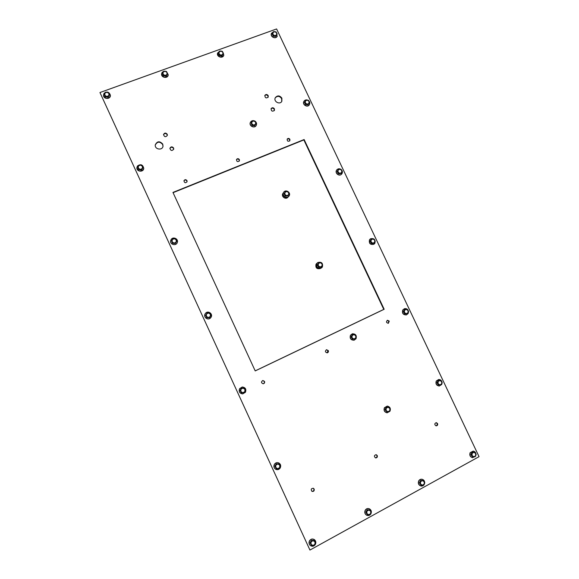 <?xml version="1.0" encoding="UTF-8"?>
<svg xmlns="http://www.w3.org/2000/svg" width="579" height="579" viewBox="0 0 579 579"><rect width="100%" height="100%" fill="white"/><g stroke="black" fill="none" stroke-linecap="round" stroke-linejoin="round"><path stroke-width="0.87" d="M255.216 370.915L172.955 192.423L304.127 139.532L384.166 309.258L255.216 370.915M255.194 370.871L383.768 309.396L303.852 139.923L173.07 192.677M384.166 309.258L383.768 309.396M304.127 139.532L303.852 139.923M281.734 101.455L281.647 98.618C279.592 95.904 277.45 95.665 275.213 97.909M281.886 98.162L281.857 101.238C279.975 105.19 273.194 101.506 275.322 97.677C277.5 95.195 279.693 95.361 281.886 98.162M162.988 146.335L162.663 144.475C159.746 141.262 157.278 141.457 155.259 145.068M162.721 144.077L163.025 146.14C162.511 150.801 154.521 149.498 155.281 144.866C157.191 141.073 159.674 140.806 162.721 144.077M274.287 110.618L274.2 109.308C273.237 107.991 272.181 107.839 271.037 108.859M274.432 108.866L274.424 110.408C272.311 111.783 271.218 111.19 271.131 108.628C272.231 107.383 273.331 107.462 274.432 108.866M268.077 97.308L267.976 96.071C266.977 94.732 265.913 94.594 264.777 95.651M268.193 95.607L268.207 97.084C266.152 98.524 265.037 97.967 264.864 95.412C265.949 94.124 267.057 94.189 268.193 95.607M173.678 149.31L173.512 148.398C172.187 146.849 170.979 146.878 169.886 148.499M173.591 148.007L173.729 149.114C172.021 151.148 170.747 150.88 169.908 148.296C170.914 146.501 172.144 146.4 173.591 148.007M167.324 135.479L167.157 134.646C165.804 133.083 164.588 133.127 163.51 134.777M167.222 134.234L167.374 135.276C165.732 137.361 164.45 137.122 163.531 134.567C164.508 132.729 165.739 132.613 167.222 134.234M289.688 140.936L289.652 139.734C288.921 138.692 288.081 138.533 287.119 139.257M289.905 139.344L289.833 140.755C287.966 141.754 287.097 141.182 287.227 139.047C288.168 138.12 289.059 138.215 289.905 139.344M239.279 161.071L239.199 159.985C238.345 158.841 237.433 158.74 236.456 159.681M239.373 159.616L239.38 160.89C237.607 162.156 236.652 161.686 236.529 159.486C237.47 158.364 238.418 158.407 239.373 159.616M187.017 181.857L186.887 180.974C185.866 179.722 184.875 179.707 183.919 180.945M186.988 180.626L187.075 181.69C185.497 183.282 184.462 182.978 183.956 180.771C184.846 179.374 185.859 179.324 186.988 180.626M263.119 383.783C264.248 383.399 264.646 382.625 264.299 381.46L262.757 380.519M264.523 381.431C264.871 382.661 264.437 383.443 263.228 383.776C261.071 382.922 260.955 381.829 262.866 380.504L264.523 381.431M327.106 352.864L327.982 350.671L326.375 349.759M328.3 350.599C328.648 351.699 328.3 352.445 327.265 352.835C325.101 352.242 324.855 351.2 326.527 349.709L328.3 350.599M388.162 323.321L388.849 321.251L387.271 320.346M389.254 321.128L388.371 323.277C386.251 322.807 385.954 321.801 387.467 320.274L389.254 321.128M311.871 491.289C313.5 491.405 314.158 490.616 313.854 488.922L313.239 488.227M314.165 489.074C314.44 490.869 313.724 491.636 312.016 491.376C310.633 489.45 311.097 488.423 313.398 488.292L314.165 489.074M375.366 457.844C376.712 457.671 377.211 456.882 376.864 455.478L375.995 454.653M377.262 455.564C377.602 457.099 377.03 457.88 375.561 457.902C373.846 456.39 374.063 455.318 376.198 454.689L377.262 455.564M435.915 425.804C437.044 425.493 437.427 424.725 437.073 423.51L436.074 422.656M437.558 423.553C437.912 424.914 437.442 425.674 436.153 425.847C434.315 424.624 434.366 423.56 436.313 422.656L437.558 423.553M276.596 28.95L479.05 456.672L309.939 550.05L99.95 92.531L276.596 28.95M99.95 92.531L309.939 550.05M104.799 95.245L104.198 94.174L104.937 93.089L104.799 95.245L106.746 96.527L105.407 96.469L104.799 95.245M105.682 92.155L107.021 92.213L104.937 93.089L105.682 92.155M108.367 92.423L108.961 93.487L107.021 92.213L108.367 92.423M108.823 95.644L108.092 96.736L106.746 96.527L108.823 95.644L108.961 93.487L109.569 94.71L108.823 95.644M109.569 94.71L108.092 96.736M108.114 97.185L105.436 96.925L105.407 96.469M105.436 96.925L104.198 94.174M105.067 96.223L104.683 95.492M109.098 95.839L108.519 96.635M107.47 97.12L106.109 96.99M109.807 97.091C106.92 99.197 104.813 98.582 103.489 95.253L104.054 93.306C106.985 91.192 109.098 91.829 110.372 95.209L109.807 97.091M110.372 95.282L110.379 95.354C110.741 99.429 103.612 99.487 103.496 95.397L103.489 95.325M138.294 168.192L137.686 167.092L138.424 165.992L138.294 168.192L140.241 169.459L138.902 169.408L138.294 168.192M139.148 165.008L140.494 165.058L138.424 165.992L139.148 165.008M141.826 165.225L142.434 166.325L140.494 165.058L141.826 165.225M142.311 168.525L141.58 169.625L140.241 169.459L142.311 168.525L142.434 166.325L143.035 167.534L142.311 168.525M143.035 167.534L141.58 169.625M141.551 169.973L138.902 169.408M138.88 169.756L137.686 167.092M138.497 169.025L138.113 168.294M142.47 168.655L142.021 169.307M140.806 169.915L139.626 169.813M143.201 169.763C140.082 172.006 137.976 171.29 136.89 167.62L137.44 166.021C140.632 163.777 142.731 164.523 143.744 168.257L143.201 169.763M143.737 168.315L143.737 168.373C143.563 172.499 136.492 171.847 136.883 167.729L136.89 167.671M172.137 241.884L171.514 240.755L172.245 239.641L172.137 241.884L174.084 243.137L172.737 243.093L172.137 241.884M172.955 238.599L174.301 238.642L172.245 239.641L172.955 238.599M175.625 238.772L176.248 239.894L174.301 238.642L175.625 238.772M176.139 242.145L175.408 243.26L174.084 243.137L176.139 242.145L176.248 239.894L176.848 241.103L176.139 242.145M176.848 241.103L175.408 243.26M175.328 243.498L172.737 243.093M172.665 243.325L171.514 240.755M172.26 242.558L171.883 241.834M176.154 242.254L175.878 242.666M174.467 243.441L173.497 243.383M176.935 243.173C175.046 246.343 169.553 243.839 170.762 240.357L171.174 239.474C173.121 236.246 178.679 238.932 177.304 242.42L176.935 243.173M177.29 242.463L177.283 242.5C176.103 246.509 169.401 244.396 170.74 240.43L170.747 240.394M206.327 316.329L205.683 315.171L206.421 314.035L206.327 316.329L208.274 317.567L206.92 317.531L206.327 316.329M207.108 312.942L208.462 312.986L206.421 314.035L207.108 312.942L205.683 315.171M209.764 313.065L210.401 314.223L208.462 312.986L209.764 313.065M210.315 316.51L209.576 317.647L208.274 317.567L210.315 316.51L210.401 314.223L211.002 315.417L210.315 316.51M206.92 317.531L209.576 317.647M206.797 317.654L205.559 315.302M206.37 316.843L205.994 316.127M208.447 317.726L207.745 317.697M211.009 317.335L210.474 317.987C207.789 320.744 203.026 316.814 205.248 313.673L205.646 313.167C208.252 310.178 213.289 314.1 211.009 317.335M210.452 318.009L210.43 318.03C207.745 320.788 202.99 316.858 205.212 313.717L205.646 313.167M240.864 391.542L240.205 390.355L240.944 389.204L240.864 391.542L242.811 392.765L241.457 392.728L240.864 391.542M241.617 388.053L242.97 388.089L240.944 389.204L241.436 388.068L240.205 390.355M244.258 388.125L244.91 389.312L242.97 388.089L244.258 388.125M244.837 391.65L244.106 392.801L242.811 392.765L244.837 391.65L244.91 389.312L245.503 390.499L244.837 391.65M241.457 392.728L244.106 392.801M241.277 392.736L240.032 390.369M240.828 391.889L240.459 391.187M240.524 389.558L240.915 388.914M245.438 392.258L242.659 393.908C239.626 393.358 238.635 391.599 239.677 388.639L242.261 387.004C245.409 387.431 246.473 389.182 245.438 392.258M242.63 393.908L242.601 393.908C239.568 393.358 238.577 391.607 239.619 388.639L242.232 387.011M275.756 467.528L275.09 466.312L275.821 465.14L275.756 467.528L277.703 468.737L276.349 468.708L275.756 467.528M276.473 463.938L277.833 463.967L275.821 465.14L276.241 463.837L278.868 463.859L279.78 465.176L277.833 463.967L279.107 463.96M279.715 467.557L278.984 468.729L277.703 468.737L279.715 467.557L279.78 465.176L280.366 466.356L279.715 467.557M275.09 466.312L276.349 468.708M274.859 466.211L276.241 463.837M275.647 467.716L275.278 467.014M275.286 465.473L275.799 464.59M277.203 463.844L277.804 463.851M280.222 467.948C279.107 469.555 277.667 470.039 275.901 469.388C273.99 468.187 273.512 466.515 274.453 464.372C275.524 462.816 276.921 462.317 278.651 462.882C280.649 464.047 281.17 465.733 280.222 467.948M275.865 469.374L275.828 469.352C273.918 468.158 273.44 466.486 274.381 464.344C275.452 462.787 276.849 462.288 278.571 462.853L278.608 462.867M311.017 544.311L310.33 543.059L311.061 541.872L311.017 544.311L312.964 545.498L311.603 545.476L311.017 544.311M311.697 540.612L313.058 540.634L311.061 541.872L311.408 540.395L314.028 540.366L315.005 541.828L313.058 540.634L314.325 540.583M314.954 544.26L314.231 545.447L312.964 545.498L314.954 544.26L315.005 541.828L315.584 543.001L314.954 544.26M310.33 543.059L311.603 545.476M310.047 542.834L311.408 540.395M310.822 544.325L310.46 543.638M310.424 542.147L311.032 541.061M312.211 540.381L313.101 540.373M315.36 544.426C313.984 546.359 312.342 546.742 310.416 545.577C309.034 544.274 308.759 542.711 309.599 540.895C310.937 538.998 312.559 538.593 314.462 539.686C315.902 540.981 316.206 542.559 315.36 544.426M310.373 545.541L310.322 545.505C308.94 544.202 308.665 542.639 309.504 540.822C310.843 538.933 312.465 538.528 314.368 539.614L314.411 539.65M163.039 74.192L162.438 73.149L163.148 72.085L163.039 74.192L164.935 75.458L163.625 75.393L163.039 74.192M163.843 71.188L165.153 71.246L163.148 72.085L163.843 71.188M166.441 71.463L167.042 72.505L165.153 71.246L166.441 71.463M166.933 74.611L166.216 75.668L164.935 75.458L166.933 74.611L167.042 72.505L167.628 73.707L166.933 74.611M167.628 73.707L166.216 75.668M166.159 76.146L163.567 75.871L163.625 75.393M163.567 75.871L162.438 73.149M163.249 75.277L162.779 74.387M167.056 74.894L166.557 75.588M165.543 76.081L164.168 75.936M166.491 71.55L168.236 74.814L167.729 76.081C164.588 78.165 162.554 77.369 161.621 73.685L162.134 72.353L163.835 71.195M163.886 71.188L166.231 71.42M168.221 74.886L168.214 74.959C167.852 78.903 160.991 77.752 161.599 73.837L161.613 73.765M366.876 513.566L366.196 512.35L366.898 511.192L366.876 513.566L368.772 514.738L367.441 514.717L366.876 513.566M367.484 509.976L368.816 510.005L366.898 511.192L367.484 509.976L367.115 509.81L368.382 509.802L370.024 509.969L370.705 511.177L368.816 510.005L370.024 509.969M370.683 513.544L369.981 514.709L368.772 514.738L370.683 513.544L370.705 511.177L371.269 512.328L370.683 513.544M366.196 512.35L367.441 514.717M365.827 512.176L367.115 509.81M366.645 513.732L366.189 512.864M366.16 511.568L366.775 510.439M367.926 509.802L368.685 509.802M370.922 513.797C369.865 515.419 368.476 515.911 366.76 515.267C364.929 514.087 364.452 512.437 365.32 510.316C366.348 508.724 367.716 508.224 369.402 508.818C371.291 509.976 371.79 511.633 370.922 513.797M366.702 515.238L366.645 515.209C364.813 514.029 364.336 512.379 365.204 510.258C366.232 508.673 367.593 508.174 369.286 508.767L369.344 508.796M219.05 53.948L218.435 52.935L219.13 51.893L219.05 53.948L220.888 55.193L219.607 55.135L219.05 53.948M219.781 51.024L221.055 51.082L219.13 51.893L219.781 51.024M222.285 51.307L222.893 52.32L221.055 51.082L222.285 51.307M222.814 54.375L222.119 55.418L220.888 55.193L222.814 54.375L222.893 52.32L223.458 53.5L222.814 54.375M223.458 53.5L222.119 55.418M221.981 55.91L219.47 55.635L219.607 55.135M219.47 55.635L218.435 52.935M219.195 55.114L218.659 54.1M222.792 54.744L222.379 55.338M221.395 55.845L220.006 55.693M222.495 51.632L223.827 55.077L223.443 55.881C220.114 57.9 218.167 56.959 217.595 53.065L219.752 51.053M219.933 51.017L221.518 51.147M223.798 55.15L223.776 55.229C222.872 58.957 216.401 56.872 217.552 53.217L217.574 53.145M251.814 123.884L251.192 122.842L251.879 121.793L251.814 123.884L253.653 125.115L252.372 125.064L251.814 123.884M252.509 120.866L253.79 120.924L251.879 121.793L252.509 120.866M255.013 121.112L255.629 122.147L253.79 120.924L255.013 121.112M255.563 124.246L254.876 125.303L253.653 125.115L255.563 124.246L255.629 122.147L256.193 123.327L255.563 124.246M256.193 123.327L254.876 125.303M254.68 125.701L252.183 125.462L252.372 125.064M252.183 125.462L251.192 122.842M251.894 124.912L251.351 123.899M255.411 124.601L255.165 124.977M254.015 125.636L252.777 125.52M255.078 121.221C256.49 122.328 256.895 123.66 256.302 125.223L256.106 125.563C254.232 128.683 248.767 125.563 250.432 122.328L250.656 121.923C251.756 120.57 253.161 120.287 254.854 121.076M256.265 125.281L256.236 125.346C254.702 128.914 248.615 125.918 250.374 122.451L250.403 122.393M284.897 194.508L284.26 193.437L284.955 192.366L284.897 194.508L286.735 195.724L285.454 195.673L284.897 194.508M285.563 191.396L286.851 191.446L284.955 192.366L285.563 191.396L284.26 193.437M288.053 191.598L288.689 192.662L286.851 191.446L288.053 191.598M288.632 194.797L287.944 195.868L286.735 195.724L288.632 194.797L288.689 192.662L289.247 193.827L288.632 194.797M285.454 195.673L287.944 195.868M285.215 195.97L284.028 193.741M284.911 195.391L284.369 194.378M286.945 196.107L285.881 196.02M288.161 196.889L288.038 197.048C285.888 199.958 280.931 196.303 283.008 193.343L283.283 192.981M287.987 197.113L287.937 197.178C285.787 200.081 280.829 196.433 282.907 193.473L283.109 193.205M289.087 195.926L288.885 196.201C286.641 199.234 281.466 195.42 283.638 192.329L283.79 192.112C285.99 188.993 291.273 192.8 289.087 195.926M288.849 196.252L288.812 196.295C286.569 199.328 281.387 195.514 283.565 192.423L283.753 192.163M318.305 265.819L317.661 264.726L318.349 263.64L318.305 265.819L320.151 267.028L318.863 266.984L318.305 265.819M318.942 262.62L320.23 262.663L318.349 263.64L318.66 262.823L317.661 264.726M321.425 262.772L322.069 263.865L320.23 262.663L321.425 262.772M322.033 266.043L321.345 267.129L320.151 267.028L322.033 266.043L322.069 263.865L322.619 265.03L322.033 266.043M318.863 266.984L321.345 267.129M318.573 267.172L317.372 264.921M318.247 266.564L317.712 265.551M317.799 264.227L318.161 263.633M320.187 267.274L319.326 267.223M320.592 268.367L320.505 268.424C316.916 269.213 315.468 267.773 316.156 264.111L317.06 263.184M320.44 268.468L320.375 268.511C316.793 269.293 315.345 267.86 316.033 264.198L316.901 263.293M322.394 266.977L321.475 267.932C317.733 268.75 316.221 267.245 316.945 263.416L317.784 262.519C321.555 261.614 323.089 263.105 322.394 266.977M321.432 267.961L321.388 267.99C317.639 268.808 316.134 267.303 316.851 263.481L317.741 262.555M352.046 337.839L351.388 336.717L352.075 335.617L352.046 337.839L353.892 339.033L352.597 338.99L352.046 337.839M352.647 334.546L353.943 334.582L352.075 335.617L352.314 334.64L351.388 336.717M355.122 334.655L355.781 335.777L353.943 334.582L355.122 334.655M355.759 337.998L355.072 339.099L353.892 339.033L355.759 337.998L355.781 335.777L356.331 336.927L355.759 337.998M352.597 338.99L355.072 339.099M352.256 339.084L351.048 336.812M351.916 338.433L351.381 337.427M351.417 336.175L351.887 335.371M353.718 339.142L353.125 339.12M356.027 338.729L354.131 340.177C350.888 340.083 349.702 338.425 350.577 335.212L352.387 333.793C355.672 333.815 356.881 335.465 356.027 338.729M354.08 340.184L354.022 340.199C350.78 340.112 349.6 338.454 350.469 335.241L352.329 333.815M386.121 410.576L385.448 409.425L386.135 408.311L386.121 410.576L387.966 411.749L386.671 411.72L386.121 410.576M386.692 407.189L387.988 407.218L386.135 408.311L386.692 407.189L386.302 407.175L388.762 407.232L389.826 408.398L387.988 407.218L389.153 407.247M389.819 410.663L389.131 411.778L387.966 411.749L389.819 410.663L389.826 408.398L390.369 409.541L389.819 410.663M385.448 409.425L386.671 411.72M385.064 409.411L386.302 407.175M385.918 411.018L385.382 410.012M385.382 408.825L385.94 407.833M389.993 411.191L387.156 412.805C384.514 412.11 383.645 410.41 384.543 407.71L387.3 406.103C389.985 406.755 390.883 408.448 389.993 411.191M387.09 412.805L387.033 412.798C384.391 412.103 383.522 410.41 384.42 407.71L387.235 406.103M420.535 484.037L419.847 482.857L420.535 481.721L420.535 484.037L422.381 485.195L421.078 485.173L420.535 484.037M421.071 480.556L422.373 480.577L420.535 481.721L421.071 480.556L420.629 480.432L421.852 480.432L423.524 480.563L424.212 481.742L422.373 480.577L423.524 480.563M424.219 484.051L423.531 485.18L422.381 485.195L424.219 484.051L424.212 481.742L424.754 482.879L424.219 484.051M419.847 482.857L421.078 485.173M419.406 482.734L420.629 480.432M420.26 484.326L419.724 483.32M419.695 482.184L420.318 481.026M421.447 480.432L422.077 480.432M424.696 483.016L424.291 484.377C423.444 485.767 422.272 486.295 420.759 485.962C418.624 484.949 417.987 483.277 418.841 480.939C419.674 479.571 420.832 479.043 422.315 479.347C423.85 479.882 424.646 481.026 424.711 482.777M420.687 485.94L420.622 485.919C418.487 484.913 417.85 483.241 418.704 480.896C419.536 479.535 420.694 479.007 422.178 479.303L422.243 479.325M272.948 34.472L272.333 33.481L273.006 32.46L272.948 34.472L274.743 35.695L273.491 35.637L272.948 34.472M273.606 31.613L274.859 31.679L273.006 32.46L273.606 31.613M276.038 31.91L276.646 32.894L274.859 31.679L276.038 31.91M276.588 34.906L275.915 35.927L274.743 35.695L276.588 34.906L276.646 32.894L277.189 34.06L276.588 34.906M277.189 34.06L275.915 35.927M275.705 36.441L273.281 36.151L273.491 35.637M273.281 36.151L272.123 33.995L272.333 33.481M273.035 35.703L272.441 34.595M276.436 35.362L276.111 35.84M275.148 36.376L273.751 36.209M276.465 32.576L277.066 36.434C275.307 39.314 270.075 36.39 271.493 33.314L273.563 31.671M277.276 36.057L277.247 36.137C275.951 39.611 269.894 36.853 271.421 33.481L271.457 33.394M305.35 102.99L304.72 101.976L305.394 100.941L305.35 102.99L307.145 104.206L305.886 104.148L305.35 102.99M305.98 100.051L307.232 100.102L305.394 100.941L305.98 100.051M308.397 100.297L309.027 101.318L307.232 100.102L308.397 100.297M308.976 103.366L308.31 104.394L307.145 104.206L308.976 103.366L309.027 101.318L309.562 102.469L308.976 103.366M309.562 102.469L308.31 104.394M308.05 104.813L305.632 104.567L305.886 104.148M305.632 104.567L304.467 102.396L304.72 101.976M305.372 104.09L304.778 102.975M307.413 104.748L306.161 104.625M308.687 100.739C309.881 101.962 310.12 103.272 309.389 104.676L309.367 104.712C307.471 107.918 301.948 104.314 304.011 101.209L304.062 101.13C305.024 99.892 306.291 99.581 307.862 100.196M309.345 104.741L309.309 104.806C307.442 108.07 301.854 104.473 303.932 101.347L303.968 101.274M338.064 172.166L337.427 171.123L338.093 170.081L338.064 172.166L339.859 173.367L338.599 173.316L338.064 172.166M338.664 169.14L339.916 169.191L338.093 170.081L338.664 169.14L337.427 171.123M341.074 169.35L341.711 170.392L339.916 169.191L341.074 169.35M341.682 172.477L341.009 173.526L339.859 173.367L341.682 172.477L341.711 170.392L342.247 171.536L341.682 172.477M338.599 173.316L341.009 173.526M338.288 173.642L337.116 171.449M338.02 173.135L337.419 172.021M337.55 170.762L337.825 170.32M339.982 173.787L338.881 173.693M341.205 169.546C342.478 170.791 342.732 172.151 341.979 173.642L341.61 174.113C339.316 176.725 334.684 172.962 336.674 170.096L337 169.676C338.15 168.612 339.453 168.496 340.901 169.321M341.567 174.163L341.516 174.214C339.222 176.827 334.59 173.063 336.58 170.197L336.949 169.727M371.088 242.015L370.437 240.944L371.11 239.887L371.088 242.015L372.883 243.202L371.624 243.158L371.088 242.015M371.66 238.903L372.919 238.946L371.11 239.887L371.305 239.127L370.437 240.944M374.063 239.062L374.707 240.133L372.919 238.946L374.063 239.062M374.693 242.254L374.027 243.318L372.883 243.202L374.693 242.254L374.707 240.133L375.243 241.269L374.693 242.254M371.624 243.158L374.027 243.318M371.269 243.383L370.082 241.175M370.98 242.84L370.379 241.725M370.451 240.56L370.857 239.88M372.847 243.484L371.935 243.426M374.902 243.238L373.947 244.215C370.365 244.888 368.917 243.397 369.597 239.728L370.502 238.787C374.099 238.049 375.568 239.532 374.902 243.238M373.889 244.251L373.831 244.28C370.256 244.96 368.809 243.462 369.489 239.8L370.444 238.823M404.439 312.537L403.773 311.444L404.446 310.366L404.439 312.537L406.234 313.709L404.967 313.673L404.439 312.537M404.974 309.331L406.241 309.374L404.446 310.366L404.974 309.331L404.569 309.461L403.773 311.444M407.37 309.454L408.029 310.547L406.241 309.374L407.37 309.454M408.029 312.711L407.363 313.789L406.234 313.709L408.029 312.711L408.029 310.547L408.557 311.676L408.029 312.711M404.967 313.673L407.363 313.789M404.562 313.796L403.375 311.567M404.258 313.225L403.657 312.11M403.693 311.01L404.185 310.141M406.017 313.869L405.329 313.832M408.55 311.69L408.152 313.507L406.451 314.867C403.245 314.853 402.043 313.246 402.839 310.033L404.475 308.694C406.69 308.346 408.05 309.331 408.55 311.661M406.386 314.882L406.32 314.904C403.122 314.896 401.92 313.282 402.716 310.069L404.41 308.716M438.115 383.747L437.435 382.625L438.1 381.532L438.115 383.747L439.91 384.905L438.636 384.876L438.115 383.747M438.614 380.454L439.881 380.483L438.1 381.532L438.614 380.454L438.158 380.475L436.979 382.647L437.435 382.625M440.995 380.526L441.676 381.648L439.881 380.483L440.995 380.526M441.69 383.855L441.024 384.948L439.91 384.905L441.69 383.855L441.676 381.648L442.197 382.77L441.69 383.855M438.636 384.876L441.024 384.948M438.18 384.89L436.979 382.647M437.862 384.29L437.261 383.175M437.261 382.126L437.825 381.098M442.11 382.98L441.712 384.449L439.28 386.012C436.53 385.484 435.574 383.819 436.407 381.018L438.788 379.469C440.633 379.556 441.741 380.577 442.103 382.531M439.208 386.012L439.135 386.012C436.385 385.491 435.43 383.826 436.269 381.025L438.716 379.477M472.117 455.651L471.429 454.501L472.095 453.4L472.117 455.651L473.911 456.795L472.638 456.773L472.117 455.651M472.587 452.264L473.854 452.293L472.095 453.4L472.587 452.264L472.08 452.185L474.954 452.293L475.649 453.437L473.854 452.293L474.954 452.293M475.677 455.687L475.012 456.795L473.911 456.795L475.677 455.687L475.649 453.437L476.17 454.558L475.677 455.687M471.429 454.501L470.922 454.421L472.638 456.773M470.922 454.421L472.08 452.185M471.791 456.049L471.19 454.928M471.168 453.936L471.791 452.749M472.92 452.199L473.39 452.199M475.931 455.152L475.605 456.093L472.558 457.692C470.235 456.845 469.489 455.181 470.307 452.698L473.304 451.092C474.816 451.439 475.706 452.445 475.974 454.11M472.478 457.678L472.399 457.663C470.076 456.817 469.33 455.152 470.141 452.669L473.217 451.084"/></g></svg>

